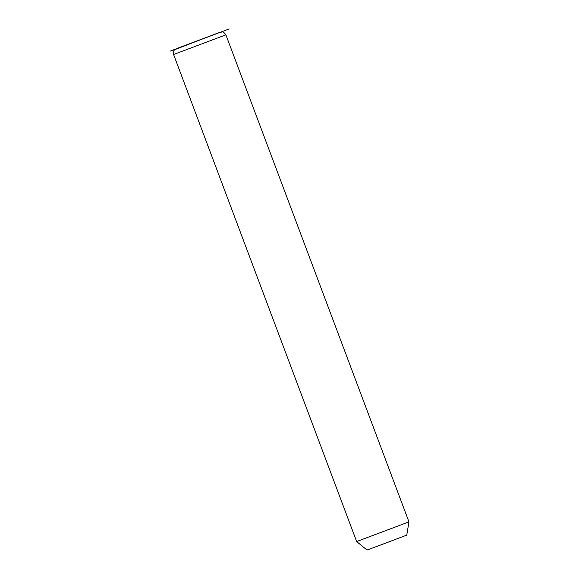 <?xml version="1.0" encoding="UTF-8"?>
<svg xmlns="http://www.w3.org/2000/svg" width="579" height="579" viewBox="0 0 579 579"><rect width="100%" height="100%" fill="white"/><g stroke="black" fill="none" stroke-linecap="round" stroke-linejoin="round"><path stroke-width="0.87" d="M408.955 521.882L406.762 535.112L384.572 543.529L367.014 550.05L356.65 541.539L408.955 521.882L225.89 34.841C224.059 32.417 222.821 31.461 222.17 31.968L218.015 32.981L174.699 49.678C174.265 50.547 172.976 50.272 173.584 54.498L225.89 34.841M170.045 51.176L229.146 28.95M219.521 32.482L176.812 48.491L219.521 32.482M356.65 541.539L173.584 54.498"/></g></svg>
